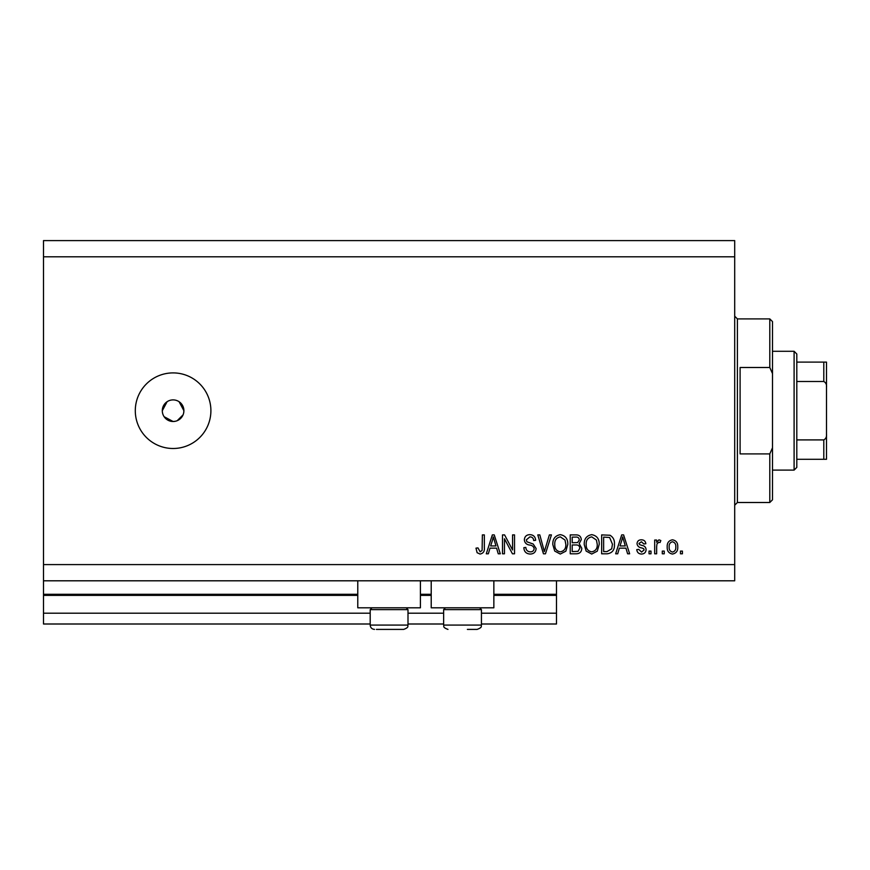 <?xml version="1.0" encoding="UTF-8"?>
<svg xmlns="http://www.w3.org/2000/svg" width="870" height="870" viewBox="0 0 870 870"><rect width="100%" height="100%" fill="white"/><g stroke="black" fill="none" stroke-linecap="round" stroke-linejoin="round"><path stroke-width="1.3" d="M43.5 256.802L734.704 256.802L734.704 240.599L43.5 240.599L43.5 623.997L370.196 623.997M407.997 623.997L443.635 623.997M481.436 623.997L556.495 623.997L556.495 613.198L481.436 613.198M43.5 613.198L370.196 613.198M407.997 613.198L443.635 613.198M493.855 595.385L556.495 595.385L556.495 613.198M556.495 595.385L556.495 594.297L493.855 594.297M43.5 594.297L357.777 594.297M420.417 594.297L431.215 594.297M556.495 580.801L556.495 594.297M420.417 580.801L420.417 607.804L357.777 607.804L357.777 580.801M431.215 580.801L431.215 607.804L493.855 607.804L493.855 580.801M164.115 416.697L173.097 421.504L175.218 421.287M173.097 399.895A10.799 10.799 0 0 0 162.298 410.705A10.799 10.799 0 0 0 173.097 421.504A10.799 10.799 0 0 0 183.896 410.705A10.799 10.799 0 0 0 173.097 399.895M167.105 401.712L162.298 410.705M173.097 372.904A37.801 37.801 0 0 0 135.296 410.705A37.801 37.801 0 0 0 173.097 448.496A37.801 37.801 0 0 0 210.899 410.705A37.801 37.801 0 0 0 173.097 372.904M183.69 412.815L183.896 410.705L179.1 401.722M43.5 580.801L734.704 580.801L734.704 256.802M504.459 538.758L504.459 553.798L502.501 553.798L502.501 534.898L504.589 534.898L512.56 549.96L512.56 534.898L514.529 534.898L514.529 553.798L512.43 553.798L504.459 538.758M536.127 548.546C535.779 552.102 533.788 553.94 530.178 554.049C526.198 553.798 524.088 551.667 523.86 547.665L525.817 547.415C526.067 550.188 527.579 551.667 530.341 551.841C532.614 551.852 533.886 550.775 534.158 548.6C533.571 546.404 532.005 545.207 529.438 545.022C526.372 544.522 524.664 542.793 524.349 539.835C524.632 536.507 526.459 534.778 529.83 534.658C533.43 534.832 535.354 536.714 535.637 540.303L533.669 540.542C533.495 538.182 532.233 536.953 529.895 536.866L526.306 539.878L526.926 541.792L533.212 544.033L536.127 548.546M551.417 534.898L545.468 553.798L543.446 553.798L537.79 534.898L539.813 534.898L544.348 551.591L549.383 534.898L551.417 534.898M560.302 554.049L554.734 551.08L552.82 544.598C552.591 538.976 555.093 535.659 560.313 534.658C565.435 535.637 567.936 538.878 567.795 544.37L565.87 551.156L560.302 554.049M591.72 554.049L586.152 551.08L584.238 544.598C584.009 538.976 586.51 535.659 591.731 534.658C596.853 535.637 599.354 538.878 599.212 544.37L597.288 551.156L591.72 554.049M619.353 548.154L617.7 553.798L615.655 553.798L621.691 534.898L623.605 534.898L629.641 553.798L627.607 553.798L625.954 548.154L619.353 548.154M682.417 551.101L682.417 553.798L680.46 553.798L680.46 551.101L682.417 551.101M43.5 564.597L734.704 564.597M677.752 546.784C678.013 550.884 676.251 553.298 672.477 554.049C668.758 553.32 666.996 550.949 667.203 546.925C666.986 542.902 668.747 540.52 672.477 539.813C676.153 540.509 677.915 542.837 677.752 546.784M664.256 551.101L664.256 553.798L662.287 553.798L662.287 551.101L664.256 551.101M656.643 546.675L656.643 553.798L654.686 553.798L654.686 540.053L656.643 540.053L656.643 542.249L658.971 539.813L660.819 540.542L660.08 542.51L658.753 542.26L656.991 543.87L656.643 546.675M650.999 551.101L650.999 553.798L649.042 553.798L649.042 551.101L650.999 551.101M646.095 549.612C645.877 552.461 644.333 553.94 641.451 554.049C638.678 553.896 637.123 552.428 636.764 549.622L638.732 549.383L641.582 552.08L644.126 549.949L643.68 548.698L641.821 547.948C639.091 547.611 637.492 546.208 637.014 543.728C637.264 541.151 638.721 539.846 641.364 539.813C643.985 539.857 645.486 541.162 645.844 543.739L643.887 543.978L641.44 541.771L638.971 543.456L639.591 544.598L641.799 545.381C644.442 545.718 645.866 547.121 646.095 549.612M614.427 544.25C614.764 549.84 612.371 553.026 607.238 553.798L601.659 553.798L601.659 534.898L610 535.246C613.263 537.225 614.731 540.226 614.427 544.25M581.78 548.252C581.617 551.917 579.714 553.766 576.06 553.798L570.241 553.798L570.241 534.898L576.103 534.898C579.279 534.919 581.008 536.507 581.29 539.65L579.181 543.609L581.78 548.252M489.995 548.154L488.342 553.798L486.297 553.798L492.333 534.898L494.247 534.898L500.293 553.798L498.249 553.798L496.596 548.154L489.995 548.154M480.066 554.049L477.119 552.711L475.988 548.154L477.956 547.904L480.153 551.841L482.11 550.405L482.371 534.898L484.34 534.898L484.34 547.73C484.721 551.297 483.296 553.407 480.066 554.049M177.23 420.678L183.081 414.838M672.423 541.771C670.02 542.478 668.932 544.196 669.16 546.915C668.932 549.699 670.052 551.417 672.532 552.08C674.935 551.362 676.023 549.644 675.794 546.915C676.023 544.152 674.902 542.434 672.423 541.771M621.767 540.444L619.995 545.947L625.302 545.947L622.648 536.866L621.767 540.444M603.628 537.105L603.628 551.591L606.999 551.591L611.708 548.839L612.458 544.218L609.62 537.486L603.628 537.105M591.752 536.866C587.75 537.682 585.901 540.27 586.195 544.631C586.075 548.698 587.913 551.101 591.709 551.841C595.613 551.047 597.462 548.535 597.244 544.315L596.428 540.042L591.752 536.866M572.21 537.105L572.21 542.749L577.604 542.575L579.322 539.965C579.072 537.758 577.767 536.812 575.418 537.105L572.21 537.105M572.21 544.968L572.21 551.591L578.006 551.352L579.822 548.263C579.605 545.903 578.278 544.805 575.831 544.968L572.21 544.968M560.334 536.866C556.332 537.682 554.484 540.27 554.777 544.631C554.658 548.698 556.495 551.101 560.291 551.841C564.195 551.047 566.044 548.535 565.826 544.315L565.011 540.042L560.334 536.866M492.42 540.444L490.637 545.947L495.954 545.947L493.301 536.866L492.42 540.444M406.159 607.804L407.997 609.631L370.196 609.631L370.196 625.084L407.997 625.084C407.236 626.085 409.726 627.161 403.68 629.401L376.384 629.401M401.82 629.401L403.68 629.401C409.726 627.161 407.236 626.085 407.997 625.084L407.997 609.631M384.268 629.401L393.925 629.401M479.609 607.804L481.436 609.631L443.635 609.631L443.635 625.084L481.436 625.084C480.675 626.085 483.165 627.161 477.119 629.401L467.375 629.401M471.986 629.401L477.119 629.401C483.165 627.161 480.675 626.085 481.436 625.084L481.436 609.631M769.798 367.499L769.798 318.898L772.495 321.596L772.495 373.578L769.798 367.499L740.098 367.499L740.098 453.901L769.798 453.901L772.495 447.822L772.495 499.804L769.798 502.501L769.798 453.901M772.495 447.822L772.495 373.578M794.103 351.295L796.8 354.003L796.8 467.397L794.103 470.104L794.103 351.295L772.495 351.295M826.5 362.105L823.803 362.105L826.5 362.105L826.5 459.295L823.803 459.295L826.5 459.295M826.5 387.161C826.783 384.551 825.88 382.659 823.803 381.495L823.803 362.105L796.8 362.105M796.8 381.495L823.803 381.495M796.8 439.905L823.803 439.905C825.869 438.752 826.772 436.87 826.5 434.239M796.8 459.295L823.803 459.295L823.803 439.905M43.5 595.385L357.777 595.385M420.417 595.385L431.215 595.385M769.798 318.898L737.401 318.898L737.401 502.501L734.704 505.198M370.196 625.084C370.457 627.705 371.892 629.14 374.524 629.401C371.892 629.14 370.457 627.705 370.196 625.084M372.034 607.804L370.196 609.631M443.635 625.084C444.407 626.085 441.916 627.161 447.963 629.401C441.916 627.161 444.407 626.085 443.635 625.084M445.473 607.804L443.635 609.631M737.401 318.898L734.704 316.201M769.798 502.501L737.401 502.501M794.103 470.104L772.495 470.104"/></g></svg>
